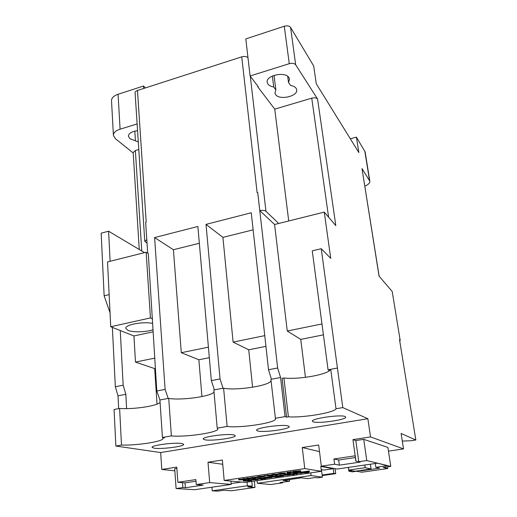 <?xml version="1.0" encoding="UTF-8"?>
<svg xmlns="http://www.w3.org/2000/svg" width="517" height="517" viewBox="0 0 517 517"><rect width="100%" height="100%" fill="white"/><g stroke="black" fill="none" stroke-linecap="round" stroke-linejoin="round"><path stroke-width="0.78" d="M152.328 323.338C142.66 321.348 124.733 324.812 125.793 328.411L128.029 330.402C132.901 332.509 145.794 332.185 152.754 329.833M345.104 416.54C340.865 414.279 310.859 418.596 312.391 421.219L313.199 421.82C318.136 423.901 346.926 419.726 345.724 417.077L345.104 416.54M288.26 425.956C283.122 424.018 255.191 427.876 256.619 430.306L257.776 431.004C263.554 432.781 290.341 429.045 289.203 426.596L288.26 425.956M233.936 434.952C228.042 433.298 201.921 436.762 203.239 439.011L204.79 439.78C211.272 441.298 236.321 437.925 235.248 435.669L233.936 434.952M181.978 443.56C175.45 442.151 150.886 445.286 152.108 447.367L154.079 448.181C161.142 449.467 184.685 446.41 183.684 444.329L181.978 443.56M134.821 131.111L135.448 140.844L138.291 141.871M137.561 130.704C131.712 131.434 128.668 133.283 128.423 136.249L129.864 138.659L135.448 140.844M288.919 77.602C285.268 71.139 265.583 75.482 267.205 82.352L267.922 84.071C269.066 85.551 270.998 86.52 273.726 86.979L275.858 89.926L274.928 92.957L275.587 94.54C279.361 100.544 298.186 96.317 296.7 89.751L296.131 88.323C295.11 86.875 293.249 85.919 290.554 85.447L288.512 82.455L289.533 79.153L288.919 77.602M272.349 76.025L273.726 86.979M246.693 478.697L250.777 478.82L243.72 479.866L238.654 479.879L243.552 479.776L244.599 479.53L242.667 479.285L243.888 479.11L247.54 479.194L248.574 478.942L246.693 478.697L246.648 478.193L247.869 478.018L250.273 478.277M238.654 479.879L238.602 479.375L239.823 479.194L243.113 479.337M242.667 479.285L242.622 478.787L243.837 478.606L247.145 478.742M250.28 478.354L257.078 477.54L255.346 478.167L250.751 478.477L250.228 477.85L257.136 477.055M286.98 473.507L288.686 473.087L286.993 472.79L286.941 472.279L288.202 472.099L290.761 472.46L290.819 472.965L286.98 473.507L286.929 472.887L287.381 472.842M289.979 471.834L293.779 472.021L293.837 472.525L290.037 472.344L289.979 471.834M293.792 472.157L294.703 472.15L294.761 472.654L293.049 472.641M293.081 471.898L293.023 471.388L300.5 470.664L300.881 471.291L296.519 472.034L297.779 472.215L296.519 472.402L293.081 471.898L300.881 471.291M257.75 478.949L261.66 479.072L257.75 478.949L257.699 478.458L259.883 478.393M261.259 478.542L261.66 479.072M261.628 478.716L262.293 478.658M259.909 478.632L265.434 478.412L265.014 478.58L265.66 478.658L264.73 478.858L259.909 478.632L259.857 478.141L263.89 477.973M263.903 478.057L263.851 477.559L267.838 476.965L270.856 476.726L271.05 477.269L267.392 478.012L272.02 477.417L266.455 478.231L263.903 478.057L271.05 477.269M271.024 477.01L271.528 476.939L271.477 476.448L272.692 476.273L275.916 476.403M289.19 474.367L294.606 474.167L293.746 474.638L289.19 474.367L289.132 473.869L293.953 473.759M293.643 473.721L299.841 472.977L301.773 473.236L297.049 473.32L295.769 473.617L297.333 473.882L296.099 474.063L293.643 473.721L293.591 473.223L300.118 472.506M296.932 473.339L297.333 473.882M300.151 472.771L300.086 472.273L309.386 470.916L308.785 472.467L307.253 472.693L300.151 472.771L309.444 471.414M224.184 480.461L304.772 468.596L321.406 471.317L244.987 482.406L224.184 480.461L222.368 460.001L207.996 462.243L222.749 464.279M283.096 475.446L285.326 474.916L289.791 474.916L283.096 475.446L283.038 474.949L285.268 474.425L289.158 474.089M279.587 475.769L283.361 475.911L276.278 476.958L271.528 476.945L276.162 476.861L277.261 476.603L275.548 476.357L276.769 476.176L280.156 476.28L281.242 476.021L279.587 475.769L279.529 475.272L280.757 475.091L283.09 475.394M275.548 476.357L275.496 475.86L276.718 475.685L279.949 475.814M251.165 480.086L253.252 479.595L257.88 479.556L251.165 480.086L251.113 479.595L253.207 479.104L257.737 478.8M247.688 480.416L251.663 480.526L248.47 481.004L243.397 481.043L249.511 480.648L247.688 480.416L247.637 479.931L248.832 479.757L251.159 479.996M243.397 481.043L243.352 480.552L244.541 480.383L248.076 480.455M278.333 474.225L278.269 473.74L280.608 473.197L285.313 472.887L285.714 473.507L278.883 474.347L284.02 473.566L278.333 474.263L280.66 473.708L285.714 473.507M272.44 475.44L276.931 474.768L271.373 475.336L271.225 474.774L273.241 474.276L278.185 474.108L278.236 474.612L276.065 475.136L272.414 475.194M266.682 475.769L272.323 475.556L271.877 475.737L272.53 475.814L271.561 476.028L266.682 475.769L266.63 475.259L267.463 475.129L271.263 475.162M264.025 475.646L265.751 475.524L265.803 476.028L264.077 476.151L264.025 475.646M258.377 477.495L262.817 476.836L257.279 477.404L257.117 476.836L259.075 476.357L263.664 476.06L264.116 476.687L258.358 477.256M230.905 481.088L231.209 484.41L209.695 482.594L196.253 484.571L195.865 479.589L177.854 482.283L185.015 482.859L195.995 481.23M177.854 482.283L176.769 467.116L161.782 469.449L174.843 470.832M321.186 469.539L324.088 470.031L333.239 468.699L320.792 466.444L321.406 471.317M211.905 487.208L212.209 490.814L247.359 485.767L252.277 486.18L251.805 481.417M212.209 490.814L217.573 491.15L223.842 490.252L231.59 490.762L254.971 487.434L247.662 486.846L252.277 486.18M322.207 475.595L335.72 473.656L333.84 473.352L322.136 475.033M264.071 483.925L261.718 483.705M359.91 470.541L361.28 470.806L379.646 468.182L375.833 467.323L375.277 463.497M375.833 467.323L387.362 465.662L377.384 463.193L345.77 467.769M361.215 470.354L361.28 470.806M348.316 467.4L348.833 471.2L352.407 471.853L356.646 471.246L361.797 472.221L387.802 468.512L383.213 467.446L390.774 466.36L366.766 460.569L358.785 461.739L355.819 461.086L355.089 455.813L333.93 458.973L334.615 464.208L321.328 466.16L318.666 444.988L302.258 447.548L319.5 451.632M176.859 468.383L174.694 468.719L176.097 488.552L194.644 489.715L231.209 484.41M388.467 451.147L403.525 448.898L370.521 436.904L352.943 439.644L355.825 440.574L363.735 439.347L387.899 447.405L390.774 466.36M121.489 445.079L115.866 446.035L114.07 409.496L119.608 408.469L121.489 445.079C137.58 445.564 164.076 441.337 162.926 438.39L162.784 438.086L164.451 437.802L162.428 437.434L159.921 399.971L156.793 390.981L148.282 253.511L146.149 252.225L107.53 261.932L110.741 326.744L150.441 317.916L152.618 318.905M147.694 253.156L145.652 222.213L146.201 222.064L137.483 90.481C135.874 91.05 135.079 91.852 135.099 92.892L144.766 241.29L147.028 243.132M126.607 408.617L125.838 394.309L123.162 385.204L120.254 330.525L133.942 335.953L152.89 331.862M155.307 368.485L154.686 368.608L157.019 404.107M154.686 368.608L135.467 362.081L133.942 335.953M110.115 261.279L108.596 231.202L144.521 252.639M154.622 358.158L135.467 362.081M156.793 390.981L165.11 389.398L154.596 237.574L173.408 249.724L181.293 352.704L198.871 359.767L201.934 396.578M162.428 437.434L171.379 435.915C185.9 437.395 219.253 432.367 217.806 428.839L217.205 428.141L213.851 390.044L214.368 389.844L211.33 380.609L197.869 226.465L154.596 237.574M211.33 380.609L220.048 378.948L206.018 224.378L222.924 237.381L233.102 342.112L248.735 349.796L252.593 387.252M217.205 428.141L227.125 426.454C241.025 428.283 277.041 422.635 275.471 418.776L270.902 379.433L271.444 379.226L268.504 369.739L251.256 212.765L206.018 224.378M268.504 369.739L277.648 368.001L257.731 192.583L259.793 210.587L274.585 224.494L287.258 331.035L300.752 339.391L305.45 377.339M247.986 57.717C246.48 56.431 244.399 56.14 241.736 56.838L257.13 192.738L257.731 192.583M241.736 56.838L137.483 90.481M403.525 448.898L401.095 433.466L415.836 440.006L410.989 440.743L402.291 441.079M283.911 377.972L288.396 416.812L286.541 417.122L282.088 378.315L283.911 377.972C296.655 379.678 323.648 375.42 329.452 370.702L328.088 369.933L312.249 250.835L321.251 248.722L342.79 407.596L367.871 418.725L160.664 452.556L115.866 446.035M342.79 407.596L336.018 408.747L330.731 369.287L328.088 369.933M288.396 416.812C302.807 417.969 334.447 412.689 336.018 408.747M286.541 417.122L285.035 416.631L280.569 377.526L277.648 368.001M275.193 418.298L285.035 416.631M271.444 379.226L280.569 377.526M227.125 426.454L223.609 388.228L223.079 388.325L220.048 378.948M214.368 389.844L223.073 388.222M171.379 435.915L168.736 398.433L168.232 398.529L165.11 389.398M118.664 408.643L118.012 395.802L115.336 386.735L112.363 327.39M125.838 394.309L118.012 395.802M323.422 334.854L300.752 339.391M265.932 346.358L248.735 349.796M209.327 357.68L198.871 359.767M264.756 335.636L233.102 342.112M208.409 347.159L181.293 352.704M321.975 323.933L287.258 331.035M253.13 229.845L222.924 237.381M350.339 138.802L356.413 137.121L358.856 152.567L316.262 83.773L313.69 65.95L290.586 27.466C289.307 25.889 287.2 25.482 284.272 26.244L245.801 38.924L250.099 75.98L289.281 63.688C292.267 62.945 294.399 63.313 295.685 64.793L317.58 99.064L335.811 225.599L324.256 212.106L278.695 223.467L265.964 211.298C264.704 210.354 262.649 210.122 259.793 210.587M146.796 239.597L144.766 241.29M199.336 243.261L173.408 249.724M278.695 223.467L274.585 224.494M137.121 123.944L120.086 129.192C115.608 130.698 113.385 132.772 113.417 135.409L115.433 138.705L133.205 152.98M143.681 88.485L143.513 86.029L118.076 94.262C113.662 95.826 111.485 98.01 111.523 100.821L113.404 135.234M138.789 149.503L135.357 150.525L133.173 152.47L139.254 249.491M364.86 186.198C368.311 184.647 369.972 182.966 369.829 181.15L362.003 168.6L379.135 276.22M369.829 181.15L365.131 151.953L356.413 137.121M145.445 87.916L143.513 86.029M415.836 440.006L399.525 339.695L400.158 340.302L392.216 291.504L379.045 276.123L362.003 168.6M321.251 248.722L330.731 258.351L324.256 212.106M370.521 436.904L367.871 418.725M250.099 75.98L258.19 86.63L257.737 86.772L257.64 85.906M161.782 469.449L160.664 452.556M110.05 312.83L104.137 295.795L101.164 233.167L108.596 231.202M317.58 99.064C316.456 97.803 314.51 97.506 311.745 98.165L274.753 109.145L257.737 86.772M274.016 75.366L275.858 89.926M287.704 76.354L288.512 82.455M274.753 109.145L288.725 220.966M392.216 291.504L400.158 340.302M159.921 399.971L168.225 398.426M399.738 340.987L400.242 340.438M109.145 294.606L104.137 295.795M123.162 385.204L115.336 386.735M168.736 398.433C181.687 400.546 210.839 396.487 214.032 392.08M223.609 388.228C236.508 390.826 269.363 385.753 271.05 380.809M337.388 368.052L330.731 369.287M162.784 438.086L162.745 437.492M119.608 408.469C133.968 409.496 157.465 405.935 160.07 402.284M329.452 370.702L330.647 369.455M209.695 482.594L207.996 462.243M304.772 468.596L302.258 447.548M355.922 461.067L352.943 439.644M110.741 326.744L120.254 330.525M150.441 317.916L146.149 252.225M387.802 468.512L387.55 466.825M366.766 460.569L363.735 439.347M358.785 461.739L355.825 440.574M321.328 466.16L337.071 469.042L345.776 467.782M334.615 464.208L339.352 465.158L360.187 462.101L355.819 461.086M348.833 471.2L352.226 470.709M254.971 487.434L254.332 481.049M247.003 482.115L247.359 485.767M182.52 482.665L182.876 487.557L176.097 488.552M182.876 487.557L185.377 487.725L203.233 485.108L196.253 484.571M335.72 473.656L335.068 468.68M333.239 468.699L333.84 473.352M231.131 483.557L241.361 482.07M333.93 458.973L338.674 460.02L355.328 457.545M338.674 460.02L339.352 465.158M185.015 482.859L185.377 487.725M311.072 475.556L257.35 483.292L270.637 484.545L282.586 482.839L280.014 482.574L289.604 481.204L283.07 480.474L301.527 477.824L307.705 478.619L315.325 477.527L317.625 477.844L322.401 477.159L311.072 475.556L310.743 472.868M322.401 477.159L321.451 469.585M257.35 483.292L257.085 480.655M282.586 482.839L282.515 482.219M289.604 481.204L289.417 479.563M365.176 467.691L348.742 470.056L355.037 471.239L371.064 468.945L365.176 467.691L364.795 465.009M371.064 468.945L370.379 464.208M348.742 470.056L348.38 467.394M307.718 472.338L304.507 472.544L307.654 472.525L307.686 472.079M307.977 471.627L307.919 471.129M307.861 471.943L307.802 471.446M303.718 472.544L303.66 472.047M301.605 472.557L301.547 472.06M294.884 473.54L294.826 473.042M301.773 473.236L301.715 472.751M299.841 472.977L299.782 472.48M296.997 473.217L296.939 472.719M295.291 473.591L295.233 473.094M293.746 474.296L293.688 473.798M290.018 474.231L289.966 473.74M288.602 474.806L284.415 475.291L288.602 474.806M285.326 474.916L285.268 474.425M287.536 475.207L287.484 474.787M280.809 475.588L280.757 475.091M280.156 476.28L280.111 475.834M276.769 476.176L276.718 475.685M276.162 476.861L276.117 476.428M274.365 476.958L274.314 476.467M272.743 476.764L272.692 476.273M283.361 475.911L283.316 475.53M266.862 477.954L269.777 477.417L266.843 477.766M265.111 477.876L265.059 477.385M265.803 477.863L265.751 477.372M271.981 477.378L271.936 476.991M270.908 477.217L270.856 476.726M267.89 477.462L267.838 476.965M264.594 478.535L264.542 478.051M260.717 478.503L260.671 478.012M260.988 479.298L262.649 479.175L260.975 479.169M262.184 479.13L262.132 478.639M258.952 478.774L258.901 478.283M256.6 479.466L252.47 479.938L256.6 479.466M253.252 479.595L253.207 479.104M257.796 479.291L257.763 478.955M255.669 479.847L255.631 479.446M248.877 480.241L248.832 479.757M248.36 480.913L248.322 480.48M244.586 480.868L244.541 480.383M251.663 480.526L251.63 480.203M299.291 471.362L295.323 471.808L299.291 471.362M294.354 471.711L294.289 471.2M300.558 471.174L300.5 470.664M296.26 471.42L296.202 470.909M294.735 471.769L294.677 471.258M298.38 471.756L298.328 471.323M293.061 472.777L294.322 472.596L294.263 472.086M294.322 472.596L294.761 472.654M290.037 472.344L291.304 472.157L291.245 471.653M291.304 472.157L293.837 472.525M286.993 472.79L288.26 472.603L288.202 472.099M287.917 473.288L287.879 472.913M286.98 473.391L286.929 472.887M288.26 472.603L290.819 472.965M283.032 474.005L280.427 474.205L283.012 473.824M285.371 473.391L285.313 472.887M280.66 473.708L280.608 473.197M275.639 475.084L275.593 474.651M273.635 475.252L273.596 474.858M271.276 475.278L277.868 474.496L277.81 473.986M277.868 474.496L278.236 474.612M273.299 474.787L273.241 474.276M272.323 475.556L272.285 475.213M271.457 475.685L271.419 475.33M267.515 475.634L267.463 475.129M264.077 476.151L265.318 475.97L265.266 475.466M265.318 475.97L265.803 476.028M261.563 477.146L261.518 476.719M259.56 477.307L259.521 476.92M257.169 477.34L263.715 476.564L263.664 476.06M263.715 476.564L264.116 476.687M259.127 476.861L259.075 476.357M255.857 477.721L251.617 478.206L255.857 477.721M252.419 477.844L252.367 477.34M257.078 477.54L257.027 477.036M254.9 478.115L254.862 477.702M247.921 478.516L247.869 478.018M247.54 479.194L247.501 478.781M243.888 479.11L243.837 478.606M243.552 479.776L243.513 479.375M241.678 479.879L241.633 479.382M239.869 479.698L239.823 479.194M250.777 478.82L250.745 478.477M250.293 76.232L265.964 211.298M120.086 129.192L118.076 94.262M141.755 250.984L135.357 150.525M369.519 180.375L364.815 151.119M295.685 64.793L290.586 27.466M289.281 63.688L284.272 26.244M328.592 217.166L311.745 98.165M292.363 474.102L292.305 473.604M278.424 476.383L278.366 475.892M263.088 478.367L263.037 477.876M246.273 481.036L246.228 480.552M269.939 475.498L269.887 474.994M245.737 479.298L245.685 478.8M307.57 472.099L307.615 472.48M290.115 474.335L290.16 474.735M271.974 476.997L272.02 477.417M258.151 478.994L258.196 479.401M278.269 473.74L278.327 474.244"/></g></svg>

